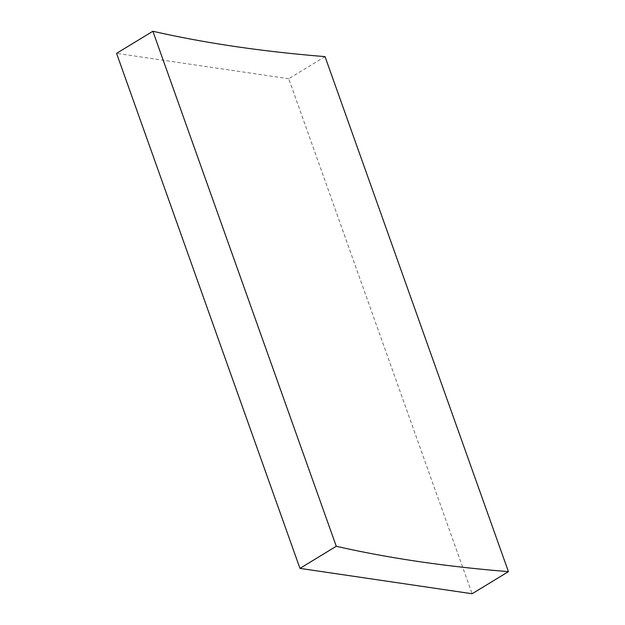 <?xml version="1.0" encoding="UTF-8"?>
<svg xmlns="http://www.w3.org/2000/svg" width="625" height="625" viewBox="0 0 625 625"><rect width="100%" height="100%" fill="white"/><g stroke="black" fill="none" stroke-linecap="round" stroke-linejoin="round"><path stroke-width="0.47" stroke-dasharray="3.12 2.34" d="M325.031 56.617L288.727 78.727L472.117 593.75M288.727 78.727L116.57 53.359"/><path stroke-width="0.94" d="M299.969 568.383L336.273 546.273A1872.945 622.32 160.4 0 0 508.43 571.641L472.117 593.75L299.969 568.383L116.57 53.359L152.883 31.25L336.273 546.273M152.883 31.25A1872.945 622.32 160.4 0 0 325.031 56.617L508.43 571.641"/></g></svg>
